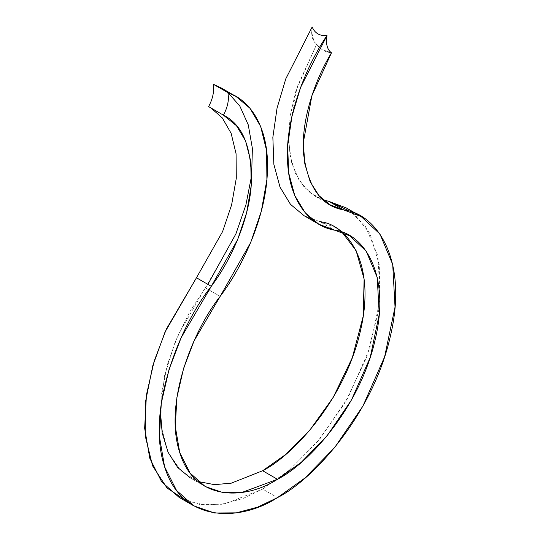 <?xml version="1.0" encoding="UTF-8"?>
<svg xmlns="http://www.w3.org/2000/svg" width="540" height="540" viewBox="0 0 540 540"><rect width="100%" height="100%" fill="white"/><g stroke="black" fill="none" stroke-linecap="round" stroke-linejoin="round"><path stroke-width="0.41" stroke-dasharray="2.7 2.03" d="M160.346 410.522L164.531 375.773L175.095 342.05L189.472 312.302L205.349 287.827L177.95 335.246L167.366 364.595L161.217 395.692L161.116 425.763L167.785 451.615L180.671 470.617L198.092 481.525L190.303 477.907L205.119 486.466M207.86 284.357L205.349 287.827L220.165 296.379L205.349 287.827L234.974 236.088L245.592 206.024L251.626 175.561L252.382 148.412L248.258 124.841L239.855 106.13L228.218 92.812L221.15 87.898M353.281 212.726L369.927 233.456L379.674 266.085L379.033 309.062L366.701 357.224L344.648 403.522L317.196 442.166L288.826 470.57L262.643 489.078L277.459 497.63L262.643 489.078L290.095 469.49L319.822 439.027L348.118 397.494L369.792 348.3L380.214 298.492L377.899 255.926L365.135 225.511L346.201 207.88M323.17 199.827L315.306 196.27L304.135 187.063L295.407 173.306L290 155.311L288.502 134.001L297.068 87.183L316.663 44.24C320.267 49.343 325.202 52.191 331.479 52.792L321.894 49.471L316.663 44.24L295.893 90.875L290.054 116.37L288.542 141.021L291.695 162.878L299.18 180.394L310.082 192.719L323.17 199.827M304.074 215.71L319.937 221.67L334.753 230.222L319.937 221.67L304.128 215.737M312.147 27L311.654 32.252C311.722 37.895 313.389 41.891 316.663 44.24L314.05 41.567L311.654 32.252L312.147 27M179.078 497.354L199.679 504.448L221.522 504.286L242.879 498.562L262.643 489.078L225.754 503.557L206.01 505.082L186.813 501.059M210.829 107.879L224.762 115.904M319.937 221.67L334.982 227.32L342.009 232.254M315.333 196.29L330.149 204.842M349.792 235.872L334.982 227.32M314.05 41.567L321.894 49.471"/><path stroke-width="0.81" d="M342.009 232.254L356.089 250.594L364.122 279.106L363.19 316.319L352.289 357.764L333.173 397.46L309.528 430.542L285.14 454.862L262.643 470.745L277.459 479.297L301.226 462.341L326.957 435.976L351.452 400.019L370.217 357.433L379.235 314.321L377.231 277.466L366.181 251.141L349.792 235.872L318.89 224.262L305.276 212.875L294.793 195.588L288.664 172.82L287.672 145.854L291.877 116.64L300.618 87.358L326.963 35.552L326.471 40.811C326.538 46.447 328.205 50.443 331.479 52.792L311.884 95.735L303.318 142.553L304.817 163.863L310.223 181.859L318.951 195.615L330.122 204.822L361.017 216.432L346.201 207.88L328.826 201.353L343.643 209.905C321.503 206.138 308.165 187.603 303.622 154.298C300.767 121.851 314.145 81.25 331.479 52.792C328.205 50.443 326.538 46.447 326.471 40.811L326.963 35.552C304.486 68.722 285.431 119.043 287.523 160.171C288.745 201.839 310.79 226.287 334.753 230.222C361.712 232.882 391.385 271.283 375.273 339.289C360.153 407.072 308.637 463.637 277.459 479.297C246.281 499.635 194.765 502.558 179.638 452.237C163.525 402.84 193.199 330.17 220.165 296.379L194.069 340.875L183.613 368.32L176.877 397.649L175.311 426.64L179.753 452.601L190.073 473.047L205.119 486.466L222.953 492.601L241.859 492.467L277.459 479.297L262.643 470.745L231.289 483.165L214.488 484.643L198.092 481.525L214.488 484.643L231.289 483.165L262.643 470.745C293.821 455.085 345.337 398.52 360.457 330.737C376.569 262.73 346.896 224.329 319.937 221.67M190.303 477.907L177.707 467.505L168.082 452.284L162.175 432.905L160.346 410.522M361.017 216.432L379.951 234.063L392.715 264.478L395.03 307.051L384.608 356.852L362.934 406.046L334.638 447.579L304.911 478.042L277.459 497.63C313.47 479.54 372.985 414.194 390.454 335.894C409.064 257.337 374.787 212.976 343.643 209.905L328.826 201.353L323.17 199.827L328.826 201.353L353.281 212.726M221.15 87.898L213.138 84.159C220.279 87.851 225.221 90.707 227.954 92.718L235.966 96.451L249.912 108.196L260.618 126.374L266.612 150.667L266.895 179.678L261.333 211.147L250.715 242.46L220.165 296.379C244.121 264.776 266.166 214.873 267.394 171.788C269.48 128.25 250.425 99.934 227.954 92.718L228.447 97.403C228.38 103.12 226.706 109.04 223.439 115.169L208.622 106.616C211.889 100.487 213.563 94.567 213.631 88.85C213.563 94.567 211.889 100.487 208.622 106.616L223.439 115.169C226.706 109.04 228.38 103.12 228.447 97.403L227.954 92.718C225.221 90.707 220.279 87.851 213.138 84.159L213.631 88.85L213.138 84.159L228.218 92.812L239.855 106.13L248.258 124.841L252.382 148.412L251.626 175.561L245.923 204.829L235.933 233.813L207.86 284.357M186.813 501.059L167.049 488.038L152.57 465.831L145.233 435.922L145.597 401.342L152.8 365.695L165.011 332.087L196.459 277.769L211.275 286.328L237.62 239.625L246.618 212.713L251.188 185.868L250.769 161.311L245.558 140.906L236.466 125.712L223.439 115.169C242.818 124.632 252.099 147.744 251.296 184.505C249.089 219.935 231.066 260.118 211.275 286.328C180.124 325.363 145.847 409.307 164.464 466.371C181.933 524.502 241.441 521.127 277.459 497.63L257.695 507.114L236.338 512.845L214.495 513L193.894 505.906L176.513 490.408L164.592 466.79L159.462 436.806L161.271 403.306L169.054 369.428L181.13 337.73L211.275 286.328L196.459 277.769L222.615 231.538L231.613 204.883L236.297 178.241L236.075 153.772L231.127 133.306L222.304 117.943L210.829 107.879L222.304 117.943L231.127 133.306L236.075 153.772L236.297 178.241L231.613 204.883L222.615 231.538L196.459 277.769L166.313 329.171L154.238 360.875L146.455 394.754L144.646 428.247L149.776 458.237L161.696 481.856L179.078 497.354L193.894 505.906M318.924 224.282L304.108 215.73L290.5 204.363L279.997 187.09L273.861 164.322L272.849 137.349L277.047 108.128L285.795 78.827L312.147 27C314.874 33.271 319.815 36.126 326.963 35.552C319.815 36.126 314.874 33.271 312.147 27L285.802 78.799L277.06 108.088L272.855 137.295L273.848 164.261L279.976 187.036L290.459 204.316L304.074 215.71M221.171 87.912L235.987 96.464"/></g></svg>
